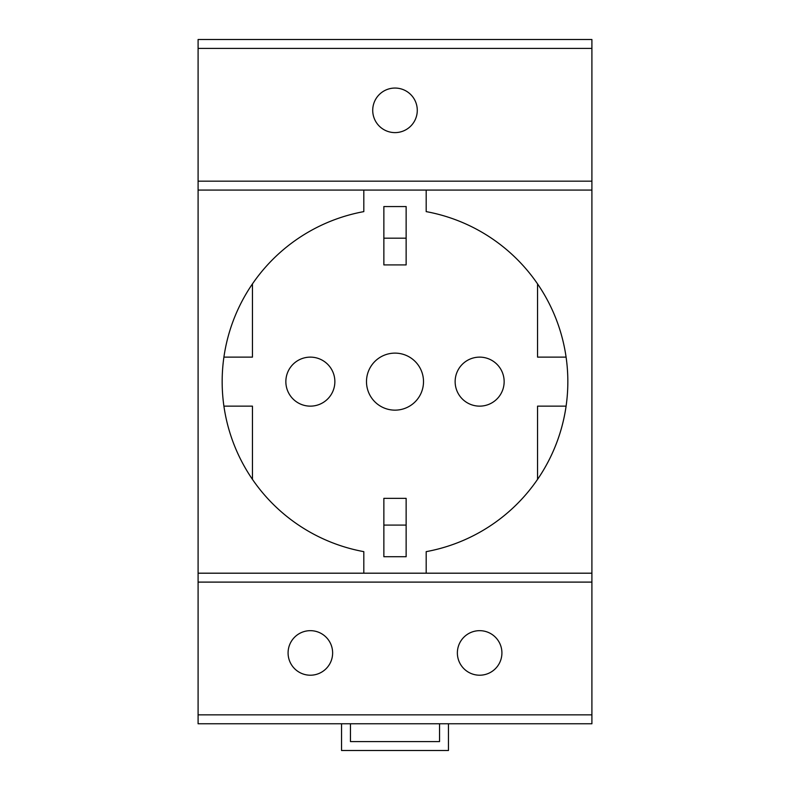 <?xml version="1.0" encoding="UTF-8"?>
<svg xmlns="http://www.w3.org/2000/svg" width="790" height="790" viewBox="0 0 790 790"><rect width="100%" height="100%" fill="white"/><g stroke="black" fill="none" stroke-linecap="round" stroke-linejoin="round"><path stroke-width="1.19" d="M591.908 48.407L591.908 39.5L198.093 39.5L198.093 181.167L591.908 181.167L591.908 48.407L198.093 48.407M591.908 190.074L591.908 181.167L198.093 181.167L198.093 582.102L591.908 582.102L591.908 190.074L198.093 190.074M591.908 714.861L591.908 582.102L198.093 582.102L198.093 723.768L591.908 723.768L591.908 714.861L198.093 714.861M426.185 190.074L426.185 211.621A172.852 172.852 0 0 1 426.185 551.647L426.185 573.194L363.815 573.194L363.815 551.647A172.852 172.852 0 0 1 363.815 211.621L363.815 190.074M537.556 479.382A172.852 172.852 0 0 0 566.104 406.139L537.556 406.139L537.556 479.382M395 410.148A28.509 28.509 0 0 0 423.509 381.639A28.509 28.509 0 0 0 395 353.12A28.509 28.509 0 0 0 366.491 381.639A28.509 28.509 0 0 0 395 410.148M479.639 406.139A24.5 24.5 0 0 0 504.148 381.639A24.5 24.5 0 0 0 479.639 357.129A24.5 24.5 0 0 0 455.139 381.639A24.5 24.5 0 0 0 479.639 406.139M310.361 406.139A24.5 24.5 0 0 0 334.861 381.639A24.5 24.5 0 0 0 310.361 357.129A24.5 24.5 0 0 0 285.852 381.639A24.5 24.5 0 0 0 310.361 406.139M537.556 283.887L537.556 357.129L566.104 357.129M252.445 283.887L252.445 357.129L223.896 357.129M252.445 479.382L252.445 406.139L223.896 406.139M332.63 652.935A22.278 22.278 0 0 1 310.361 675.213A22.278 22.278 0 0 1 288.083 652.935A22.278 22.278 0 0 1 310.361 630.667A22.278 22.278 0 0 1 332.63 652.935M501.917 652.935A22.278 22.278 0 0 1 479.639 675.213A22.278 22.278 0 0 1 457.371 652.935A22.278 22.278 0 0 1 479.639 630.667A22.278 22.278 0 0 1 501.917 652.935M417.278 110.333A22.278 22.278 0 0 1 395 132.611A22.278 22.278 0 0 1 372.722 110.333A22.278 22.278 0 0 1 395 88.055A22.278 22.278 0 0 1 417.278 110.333M372.722 39.5L417.278 39.5M406.139 238.185L406.139 264.917L383.861 264.917L383.861 206.555L406.139 206.555L406.139 238.185L383.861 238.185M406.139 498.352L383.861 498.352L383.861 556.713L406.139 556.713L406.139 498.352L383.861 498.352M406.139 525.083L383.861 525.083M448.463 723.768L448.463 750.5L341.537 750.5L341.537 723.768M439.546 723.768L439.546 741.593L350.454 741.593L350.454 723.768M591.908 573.194L426.185 573.194M363.815 573.194L198.093 573.194M406.139 264.917L383.861 264.917"/></g></svg>
